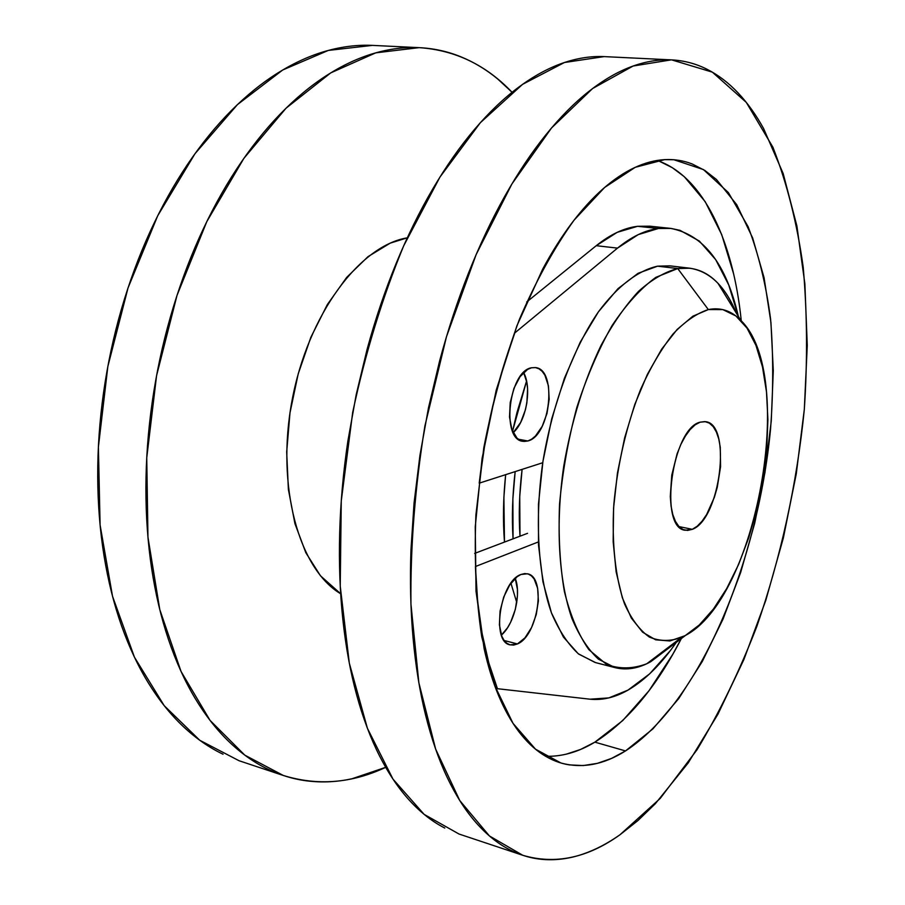 <?xml version="1.0" encoding="UTF-8"?>
<svg xmlns="http://www.w3.org/2000/svg" width="905" height="905" viewBox="0 0 905 905"><rect width="100%" height="100%" fill="white"/><g stroke="black" fill="none" stroke-linecap="round" stroke-linejoin="round"><path stroke-width="1.36" d="M223.06 754.238C209.168 747.609 195.933 738.401 183.353 726.613C170.774 714.792 159.235 700.436 148.748 683.547C138.261 666.623 129.211 647.392 121.575 625.875C113.973 604.325 108.114 580.931 104.018 555.715C99.946 530.454 97.842 504.04 97.717 476.449C97.627 448.846 99.573 420.882 103.566 392.578C107.582 364.285 113.532 336.502 121.406 309.261C129.325 282.032 138.884 256.16 150.117 231.646C161.35 207.155 173.862 184.699 187.629 164.269C201.408 143.884 215.978 125.976 231.352 110.557C246.726 95.183 262.427 82.525 278.457 72.581C294.487 62.66 310.426 55.465 326.264 50.997C342.09 46.562 357.475 44.684 372.419 45.386L419.049 47.648C404.388 46.958 389.274 48.893 373.697 53.44C358.109 58.022 342.407 65.375 326.581 75.5C310.743 85.67 295.211 98.6 279.973 114.302C264.735 130.048 250.266 148.33 236.556 169.156C222.856 190.027 210.379 212.958 199.134 237.97C187.912 263.004 178.308 289.43 170.332 317.225C162.38 345.031 156.339 373.369 152.198 402.239C148.081 431.108 145.988 459.604 145.909 487.738C145.863 515.839 147.775 542.729 151.633 568.408C155.524 594.053 161.158 617.81 168.534 639.665C175.921 661.487 184.722 680.956 194.948 698.06C205.186 715.12 216.453 729.588 228.761 741.467C241.069 753.299 254.034 762.508 267.642 769.08C281.251 775.63 295.154 779.658 309.363 781.173C323.549 782.667 337.735 781.875 351.909 778.786L385.688 767.327C351.74 783.323 317.61 786.038 283.322 775.472L244.803 755.143L210.039 720.38L181.034 671.431L159.778 609.574L147.956 537.197L146.746 457.783L156.576 375.62L177.007 295.426L206.759 221.714L243.875 158.364L286.037 108.204L330.755 72.875L375.756 52.852L419.049 47.648L372.419 45.386L328.357 50.42L282.699 70.002L237.461 104.595L194.994 153.703L157.73 215.729L128.035 287.914L107.842 366.491L98.385 447.047L100.093 525.024L112.514 596.225L134.46 657.222L164.201 705.662L199.745 740.256L239.044 760.72L282.371 775.166M689.859 268.208C709.848 271.376 725.358 286.376 736.376 313.221C731.353 300.958 725.222 290.991 717.993 283.31C706.5 271.183 693.072 266.274 677.721 268.559L689.859 268.208L669.904 265.855L657.584 266.172L677.721 268.559L708.332 309.578C720.64 307.134 731.455 310.72 740.754 320.336C797.475 374.534 757.089 599.947 684.565 635.864L669.836 640.966L655.661 639.824L642.618 632.188L631.328 618.047L622.335 597.741L616.147 571.915L613.16 541.586L613.579 508.056L617.47 472.896L624.654 437.805L634.778 404.456L647.335 374.455L661.679 349.115L677.11 329.477L692.879 316.196L708.332 309.578L722.835 309.601L735.867 315.947L747.01 328.096L755.958 345.359L762.496 366.944L766.501 391.978L767.904 419.581L766.75 448.846L763.085 478.847L757.055 508.701L748.82 537.513L738.627 564.403L726.738 588.499L713.491 608.952L699.282 624.982L650.718 661.725L684.565 635.864L681.375 637.471C670.198 641.532 659.53 641.385 649.349 637.052C639.699 630.197 631.43 619.144 624.541 603.907C615.468 578.318 611.599 543.52 613.839 504.323C617.606 463.541 626.543 425.18 640.672 389.252C650.593 367.272 661.408 348.821 673.105 333.9C685.017 321.399 696.748 313.3 708.332 309.578L677.721 268.559L655.887 277.326C640.876 288.254 626.271 304.329 612.097 325.54C598.556 349.398 586.825 376.661 576.881 407.295C568.34 439.129 562.571 471.358 559.55 503.995C558.283 535.873 559.89 565.059 564.381 591.531C570.399 615.672 578.6 635.095 588.974 649.779L606.542 664.406C619.439 669.225 632.844 669.01 646.77 663.75L650.718 661.725C638.523 668.49 626.633 670.469 615.083 667.652L598.42 659.157C588.137 649.609 579.302 636.045 571.926 618.466C558.634 580.309 555.297 524.583 563.747 466.143C571.417 421.515 583.838 381.299 600.999 345.506C612.798 323.707 625.31 305.652 638.523 291.353C651.838 279.464 664.904 271.862 677.721 268.559L657.584 266.172C638.217 270.403 617.685 285.912 598.318 311.987C572.91 349.07 552.31 404.128 542.83 462.127C534.493 520.137 538.079 575.523 551.688 613.511C559.233 631.011 568.238 644.541 578.691 654.089L595.614 662.618L615.072 667.641M522.095 469.378C519.266 492.739 518.576 515.013 520.002 536.19L519.73 496.562L522.095 469.378M407.318 237.823C359.636 245.651 308.005 314.442 292.055 400.451C275.81 486.404 299.057 569.222 340.676 593.771L320.472 575.795L305.833 552.717L294.917 523.565L288.39 489.481L286.681 451.98L289.985 412.838L298.175 373.98L310.845 337.316L327.305 304.623L346.694 277.371L368.007 256.658L390.213 243.14L407.318 237.811M513.056 538.837C511.732 517.468 512.434 495.058 515.16 471.607L512.875 498.938L513.056 538.837M700.131 422.171L705.561 421.685C732.202 423.97 720.21 519.413 692.325 529.323L679.033 526.597L692.325 529.323L685.232 530.251C658.444 528.373 672.019 428.37 700.131 422.171L695.131 424.852L690.142 429.558L685.334 436.142L680.922 444.332L677.087 453.824L671.782 475.114L670.288 496.54L671.069 506.189L672.822 514.606L675.481 521.45L678.908 526.472L682.981 529.504L687.506 530.454L692.325 529.323L697.235 526.19L702.065 521.178L706.635 514.526L714.362 497.309L717.246 487.388L720.572 466.697L720.278 447.296L718.762 438.97L716.364 431.99L713.185 426.628L709.328 423.11L704.916 421.594L700.131 422.171M419.049 47.648C433.687 48.35 447.613 51.393 460.815 56.777C474.005 62.174 486.302 69.572 497.693 78.984L512.072 92.299C486.2 65.103 455.373 50.227 419.581 47.671L419.049 47.648M650.718 661.725L649.756 661.476M670.288 265.9L657.584 266.172L638.025 273.321L618.013 288.627L598.443 311.806L580.263 342.101L564.403 378.301L551.733 418.744L542.932 461.448L538.464 504.243L538.498 544.991L542.932 581.734L551.428 612.832L563.43 637.075L578.227 653.727L595.071 662.471M419.535 47.671L372.419 45.386M545.613 756.275C562.039 756.761 578.453 752.055 594.868 742.157C627.832 721.262 656.713 686.601 681.533 638.172L672.845 654.213L648.976 690.764L622.753 720.55L594.868 742.157L625.525 750.924L594.868 742.157L580.546 749.464L566.123 754.216M741.025 318.469L741.274 320.879C733.31 241.42 703.649 176.43 657.166 160.457M664.632 159.631L673.897 159.744L703.434 169.574L728.389 192.595L748.084 226.635C758.548 253.943 766.049 284.679 770.562 318.843C773.413 354.308 773.402 391.141 770.528 429.343C757.711 563.068 699.508 702.744 625.525 750.924L611.463 758.435L597.334 763.356L583.239 765.562L569.336 764.883C560.116 763.469 551.236 759.985 542.683 754.453C534.131 748.899 526.133 741.229 518.689 731.455C511.246 721.647 504.594 709.803 498.723 695.9C492.863 681.974 487.999 666.216 484.118 648.625L476.03 591.372L475.249 526.834L482.071 458.473L496.212 390.168L516.857 325.891L542.661 269.17C552.005 251.816 561.79 236.363 572.028 222.822C582.266 209.304 592.662 197.924 603.216 188.681C613.771 179.462 624.224 172.448 634.563 167.629C644.914 162.832 654.926 160.162 664.632 159.631C674.316 159.122 683.513 160.57 692.212 163.986L704.791 170.423L716.443 179.484L736.715 204.677L752.643 237.947L764.069 277.711L770.936 322.429L773.289 370.665L771.252 421.051L764.997 472.308L754.713 523.214L740.629 572.548L723.038 619.077L702.269 661.532L678.716 698.592L652.924 728.864L625.525 750.924C603.68 764.736 582.153 768.752 560.953 762.994L535.522 749.193L512.999 723.31L494.673 685.538L481.754 636.86C476.121 599.562 474.163 558.951 475.894 515.035L483.779 447.896C492.512 402.77 504.402 359.885 519.459 319.25C535.952 280.969 554.154 247.947 574.042 220.186L604.597 187.482L635.242 167.312L664.632 159.631M671.646 59.888L604.099 56.608L671.691 59.888L712.314 72.129L746.297 102.401L772.893 147.21C786.943 183.014 797.056 223.049 803.221 267.314C807.226 313.119 807.588 360.552 804.296 409.614C796.796 484.379 780.992 556.62 756.863 626.351C739.532 671.159 719.588 712.303 697.02 749.77L660.209 798.425L619.982 834.761C587.549 857.985 555.15 864.829 522.773 855.293L489.424 835.949L459.763 800.552L435.644 749.102L418.857 682.766L410.938 604.054C410.338 546.575 414.999 487.195 424.909 425.916L446.459 336.773L476.121 254.622L511.925 183.941L551.53 127.967L592.628 88.509L633.104 66.031L671.227 59.866L604.099 56.608L564.437 62.513L522.592 84.335L480.374 122.673L439.954 177.075L403.709 245.775C382.283 297.734 365.281 353.278 352.69 412.386L341.264 500.929L340.235 586.078L349.307 663.116L367.407 728.287L392.985 779.115L424.151 814.387L459.027 834.037L521.947 855.01M516.755 602.481L510.929 583.216L516.755 602.481M504.481 542.084C502.807 520.782 503.191 498.304 505.646 474.661L503.893 497.365L504.481 542.084M512.547 431.221L526.563 381.028L516.993 412.454L512.547 431.221M604.099 56.608C590.773 55.997 576.915 58.18 562.537 63.158C548.136 68.18 533.52 76.178 518.678 87.185C503.814 98.226 489.13 112.254 474.605 129.291C460.079 146.361 446.165 166.192 432.862 188.783C419.569 211.419 407.329 236.284 396.164 263.4C385.021 290.539 375.337 319.16 367.125 349.24L356.174 394.784L347.871 441.12C343.244 472.263 340.506 502.92 339.669 533.113C338.866 563.272 339.918 592.028 342.837 619.382C345.767 646.702 350.371 671.883 356.649 694.916C362.928 717.914 370.586 738.288 379.602 756.048C388.63 773.764 398.675 788.628 409.716 800.642C420.768 812.622 432.454 821.763 444.796 828.052M671.227 59.866C658.455 59.278 645.141 61.551 631.271 66.699C617.38 71.88 603.228 80.126 588.816 91.45C574.392 102.808 560.082 117.254 545.896 134.777C531.688 152.345 518.033 172.753 504.933 195.989C491.834 219.27 479.74 244.859 468.643 272.744C457.557 300.675 447.873 330.099 439.592 361.027L428.484 407.838L419.931 455.43L414.06 503.01L410.972 549.81C409.863 580.716 410.565 610.151 413.087 638.116C415.621 666.035 419.796 691.714 425.61 715.176C431.425 738.582 438.597 759.272 447.104 777.248C455.634 795.167 465.147 810.156 475.668 822.215C486.177 834.218 497.343 843.313 509.153 849.467C520.952 855.598 533.079 858.981 545.523 859.614C557.966 860.236 570.444 858.393 582.967 854.094C595.49 849.772 607.821 843.336 619.982 834.761L637.934 820.564L655.367 803.674L688.241 762.87L717.914 714.249L743.899 659.53L765.811 600.298L783.357 537.955L796.276 473.835L804.33 409.23L807.271 345.439L804.873 283.842L796.898 225.978L783.176 173.556L763.582 128.521C756.071 114.912 747.598 103.068 738.175 93.011C728.74 82.955 718.412 75.07 707.201 69.346C695.968 63.644 683.976 60.477 671.227 59.866M733.695 274.125L721.738 234.678L705.199 201.668L684.282 176.679L672.302 167.674L659.394 161.26M501.393 635.118C514.142 624.337 521.563 593.703 515.216 578.329L517.411 589.325L517.445 595.795L515.33 609.416L510.624 622.267L507.501 627.81L501.393 635.118M517.434 643.941L504.153 640.502L517.434 643.941L513.667 645.084L510.081 644.846L506.811 643.251L504.017 640.321L501.789 636.17L499.402 624.869L500.069 611.101L503.712 597.051L509.719 584.969L517.117 576.734L520.986 574.471L527.4 573.793C546.609 576.609 538.136 635.717 517.434 643.941L510.137 644.869C490.861 642.064 500.205 581.134 520.986 574.471L524.764 573.566L528.294 574.042L531.45 575.874L534.131 578.951L537.649 588.374L538.396 600.863L536.258 614.574L531.563 627.527L524.968 637.844L517.434 643.941M513.214 432.669C526.371 421.153 532.151 387.804 523.622 372.509L526.823 382.34L527.592 388.799L526.88 402.748L525.443 409.739L520.635 422.477L513.214 432.669M527.807 440.984L518.271 439.208L527.807 440.984L523.972 441.448L520.33 440.475L517.015 438.122L511.913 429.581L509.515 417.081L510.216 402.555L513.938 388.336L520.07 376.672L527.615 369.398L531.552 367.769L535.59 367.6C557.525 369.455 550.319 435.995 527.807 440.984L522.819 441.301C500.872 439.536 508.882 371.016 531.552 367.769L535.387 367.566L538.973 368.788L542.186 371.367L544.889 375.19L548.453 385.915L549.177 399.343L546.982 413.506L542.186 426.346L535.477 435.995L531.699 439.14L527.807 440.984M676.544 641.996C661.385 664.032 645.186 680.085 627.957 690.13C615.14 697.45 602.481 700.47 589.981 699.192L608.85 697.902L627.957 690.13L649.598 673.897L670.175 650.808M658.388 228.501L670.39 228.354C703.615 234.531 726.274 263.898 738.367 316.456L728.717 284.928L715.663 259.599L699.305 241.035L680.028 230.345L671.001 228.422L658.388 228.501L638.251 234.61L617.504 248.117L514.798 332.927L502.773 368.64L492.705 406.051L484.809 444.468L479.209 483.168L542.74 462.738L479.209 483.168C485.374 430.441 497.241 380.36 514.798 332.927L617.504 248.117C631.543 236.669 645.175 230.13 658.388 228.501L637.606 226.307L658.388 228.501M670.39 228.354L649.79 226.182L637.606 226.307L617.221 232.325L596.237 245.696L526.699 301.987L596.237 245.696L617.504 248.117L596.237 245.696C610.423 234.35 624.224 227.89 637.606 226.307L650.31 226.239M527.547 533.328L474.65 553.408L527.547 533.328M538.328 541.948L475.442 566.53L477.636 601.339L482.139 633.613L488.802 662.879L497.445 688.705L589.981 699.192L497.445 688.705C484.401 655.933 477.071 615.208 475.442 566.53L538.328 541.948M495.657 688.219L497.445 688.705L495.657 688.219M646.77 663.75L681.375 637.471M717.993 283.31L740.742 320.325M673.32 159.699L673.897 159.744"/></g></svg>

